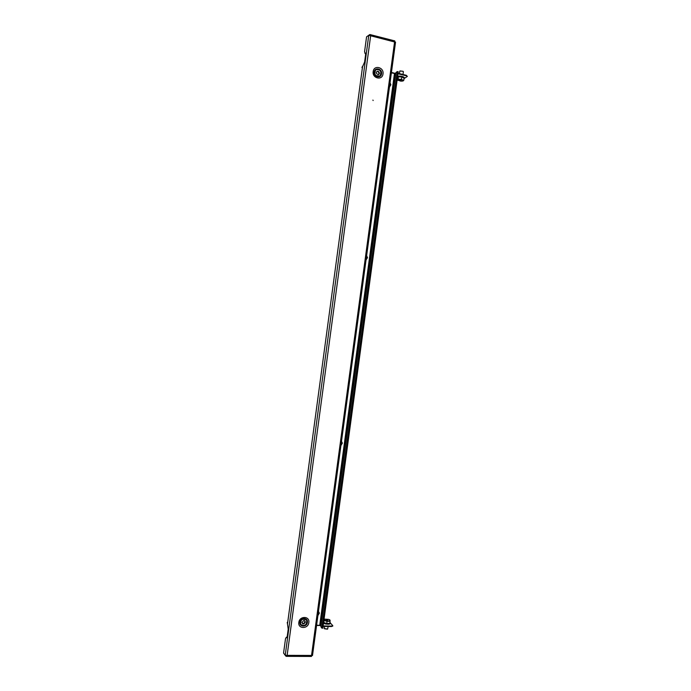 <?xml version="1.0" encoding="UTF-8"?>
<svg xmlns="http://www.w3.org/2000/svg" width="691" height="691" viewBox="0 0 691 691"><rect width="100%" height="100%" fill="white"/><g stroke="black" fill="none" stroke-linecap="round" stroke-linejoin="round"><path stroke-width="1.04" d="M373.14 100.541L372.915 100.083M394.725 40.976L394.57 41.97L368.761 35.293L366.567 36.83L364.572 51.661L365.643 54.399L364.623 61.991L362.533 66.768L287.491 623.964L288.216 629.173L287.214 636.558L285.513 638.674L283.569 653.081L285.219 655.336L311.537 655.439L311.477 656.45L286.264 656.355L287.145 655.336L370.635 35.854L370.022 34.559L369.625 35.448M286.083 655.457L286.264 656.355M285.979 656.251L285.34 655.379M369.745 34.576L367.543 36.139M394.57 41.97L395.546 42.091L312.496 655.526L311.537 655.439L394.57 41.97M287.007 637.422L286.083 637.387M377.044 71.493L376.25 72.218L376.673 73.747L378.435 74.714L379.394 73.643L379.048 72.054L377.139 71.432M375.429 70.361C374.064 74.473 375.403 76.381 379.445 76.105L380.275 75.431C381.639 71.294 380.292 69.385 376.224 69.713L375.429 70.361M376.111 69.774L375.317 70.43C374.168 72.089 374.263 73.764 375.602 75.449L379.333 76.174M378.608 71.579L377.709 71.285M379.057 73.747L378.582 72.322L379.048 72.054M378.582 72.322L378.262 71.786M378.858 73.315L379.324 73.039M378.184 74.585L379.195 73.661M378.115 74.671L378.573 74.36M301.932 622.245L302.52 623.757L303.954 623.8L305.318 622.081L304.8 620.777L303.366 620.734L302.166 622.531M302.468 623.334L302.978 623.705M306.078 619.689L306.173 619.801C302.468 618.264 300.62 619.637 300.62 623.921L301.112 624.699C304.826 626.288 306.683 624.923 306.692 620.613L306.078 619.689L302.321 619.214C300.55 620.397 299.954 621.926 300.525 623.818L301.026 624.604M303.634 623.412L304.472 623.446M304.1 623.014L304.688 622.194L305.059 622.617M302.615 623.282L303.91 623.74M304.472 620.76L305.146 622.004M287.767 621.917L287.214 622.513L287.611 623.049M287.257 622.608L287.456 623.558M362.49 67.053L361.963 67.424L362.352 68.107M362.628 66.25L362.032 67.347M316.608 625.156L320.512 625.424L395.269 73.609L391.382 72.857M395.269 73.609L395.865 73.151M320.952 626.072L320.512 625.424M320.866 626.702L395.943 72.572L397.239 71.579L398.249 71.743L322.827 628.197L321.816 628.093L320.866 626.702M391.434 72.443L395.494 73.436M398.042 73.281L406.334 75.302L407.362 76.416L406.334 75.302M407.362 76.416L404.054 78.601M397.973 73.773L406.265 75.794M320.589 625.536L316.564 625.476M332.63 625.942L331.507 626.547L323.068 626.417M331.507 626.547L331.576 626.072L323.138 625.934M331.576 626.072L332.794 625.692L330.566 623.187M402.991 74.49L403.371 71.657L402.931 71.242L399.813 71.052L399.398 73.609M403.078 71.32L400.098 70.931M399.605 80.078L401.169 80.242M397.48 77.427L398.37 76.796L401.825 77.012L404.131 78.04L403.838 80.216L403.043 80.985M397.541 76.986L398.37 76.787L398.076 78.973L399.769 79.353L401.531 79.197L401.825 77.012M397.161 79.776L398.076 78.973M401.531 79.197L403 81.002L400.927 81.167L397.17 79.966M397.61 80.303L397.472 79.646L399.769 79.353L403.838 80.216M401.1 80.432L399.864 80.493L399.839 79.957M399.735 79.931L399.787 80.363M324.45 626.435L324.252 628.56L327.655 629.052L328.104 626.495M324.468 628.75L327.413 629.164M327.577 620.276L326.316 620.103M327.638 619.862L327.439 620.302M326.774 620.181L327.508 619.818M329.944 622.289L329.797 623.36L326.748 623.507L323.785 622.539L324.157 619.317L324.701 619.145L328.7 619.386L329.762 619.862L330.082 621.226L327.042 621.382L324.07 620.423L324.157 619.317M323.785 622.539L324.07 620.423M326.748 623.507L327.042 621.382M323.613 622.41C326.204 623.576 328.268 623.895 329.797 623.36L330.082 621.226M329.762 619.862L330.151 620.406L328.596 621.036L325.591 620.63L324.157 619.602L324.701 619.145M326.834 619.723L326.342 619.922M318.473 611.388L319.354 613.116L317.903 615.569M318.136 613.858L318.24 613.116M366.619 255.722L367.491 257.639L366.049 259.971M366.541 257.259L366.316 258.011M341.492 441.324L342.373 443.147L340.922 445.54M341.173 443.708L341.276 442.957M390.044 82.747L390.899 84.76L389.456 87.031M389.974 84.207L389.741 84.941M307.417 622.358C306.925 627.333 299.091 627.221 299.937 622.228C300.438 617.227 308.272 617.383 307.417 622.358M298.84 622.392C297.709 629.069 308.177 629.216 308.825 622.565C309.974 615.923 299.514 615.707 298.84 622.392M381.553 73.764C381.052 78.921 373.347 77.081 374.211 71.994C374.729 66.82 382.434 68.703 381.553 73.764M373.175 71.579C372.026 78.377 382.322 80.83 382.995 73.946C384.161 67.182 373.874 64.66 373.175 71.579M368.761 35.293L285.219 655.336M286.972 637.517L286.273 637.508M365.643 53.259L364.995 53.103M394.457 73.6L319.743 625.208M397.239 71.579L321.816 628.093M404.278 77.53C402.542 76.399 400.607 75.95 398.457 76.174L397.619 76.373M398.37 76.787C401.436 76.666 403.337 77.237 404.071 78.498M400.504 80.001L400.435 80.502M400.581 80.51L400.65 79.983M400.115 80.545L400.184 80.026M399.864 80.493L399.934 79.975M323.535 623.006C326.126 624.18 328.19 624.491 329.719 623.956M327.214 620.38L327.309 619.672M326.955 620.302L327.05 619.637M370.022 34.559L394.786 40.907M365.617 53.354L364.805 53.147M287.214 622.513L287.456 623.653M361.963 67.424L362.507 66.353M322.827 628.197L398.249 71.743M332.725 626.176L332.794 625.692M397.627 76.321L398.387 76.165C401.972 76.096 404.028 76.718 404.555 78.005M323.526 623.075C324.649 624.059 326.757 624.353 329.866 623.947L330.566 623.23L329.944 622.228"/></g></svg>
